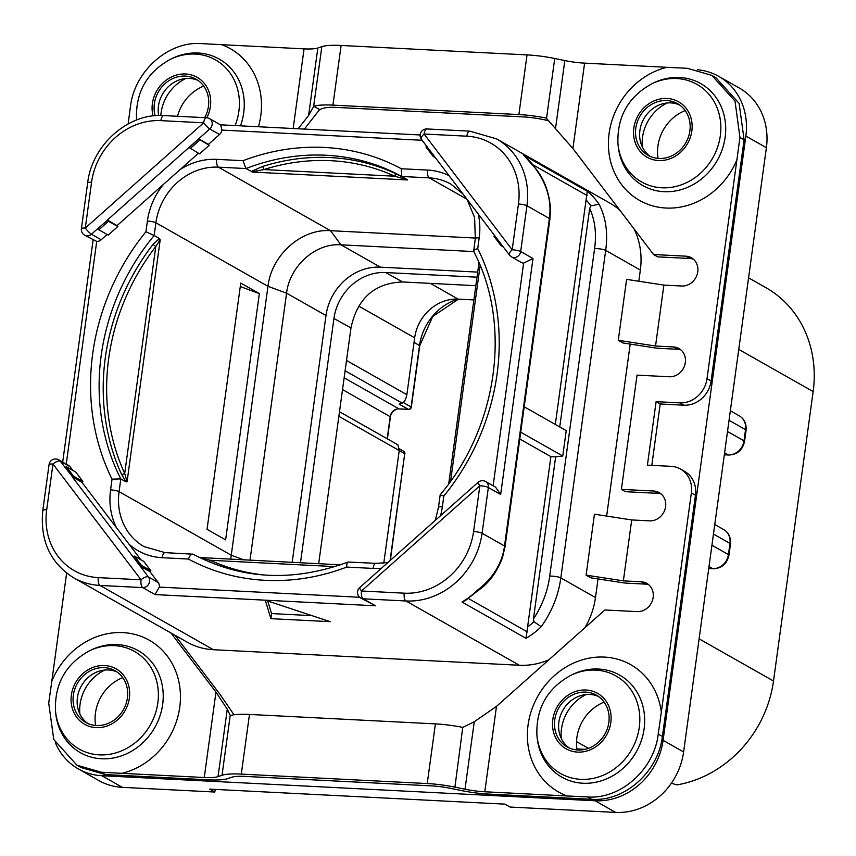 <?xml version="1.0" encoding="UTF-8"?>
<svg xmlns="http://www.w3.org/2000/svg" width="856" height="856" viewBox="0 0 856 856"><rect width="100%" height="100%" fill="white"/><g stroke="black" fill="none" stroke-linecap="round" stroke-linejoin="round"><path stroke-width="1.28" d="M718.719 76.355L739.242 87.986A65.184 58.133 119.5 0 1 766.388 147.714L745.854 136.072A65.184 58.133 -60.5 0 0 718.719 76.355A65.184 58.133 -60.5 0 0 697.458 69.743M745.854 136.072L663.09 740.322A65.184 58.133 -60.5 0 1 595.102 800.777L101.811 775.707A65.184 58.133 -60.5 0 1 78.356 768.934A65.184 58.133 -60.5 0 1 55.437 742.89M79.854 713.979A40.938 36.508 119.5 0 1 104.753 670.055M160.81 115.496A40.938 36.508 119.5 0 1 185.784 78.506M642.321 146.9A40.938 36.508 119.5 0 1 667.22 102.977M561.29 738.45A40.938 36.508 119.5 0 1 586.189 694.526M98.301 577.629L141.058 579.801L52.965 464.038L46.695 509.812A66.49 59.299 -60.5 0 0 98.301 577.629A6.516 2.696 92.9 0 0 99.992 585.429L213.401 649.715A73.006 65.11 119.5 0 1 187.132 642.139L73.734 577.853A73.006 65.11 -60.5 0 0 99.992 585.429L142.749 587.601A6.516 5.81 -60.5 0 0 148.762 583.963A6.516 5.81 -60.5 0 0 148.43 576.976L72.182 476.792L81.93 482.313L140.876 559.77M213.401 649.715L519.335 665.262A73.006 65.11 119.5 0 0 548.835 659.805M638.811 281.239L640.342 270.047L605.684 250.401A6.516 1.209 -172.2 0 0 594.567 248.689C596.664 233.688 595.038 220.26 589.677 208.404L590.875 205.879L599.061 204.22C605.888 217.552 608.092 232.95 605.684 250.401L560.819 577.907L595.476 597.552A73.006 65.11 119.5 0 1 584.841 627.79M595.476 597.552L598.034 578.934M606.637 516.082L630.198 344.091M466.841 136.19A6.516 2.696 -87.1 0 1 469.73 131.129L426.973 128.956A6.516 2.696 -87.1 0 0 424.084 134.018A6.516 2.75 142.7 0 0 421.462 139.421L509.555 255.174A6.516 2.75 142.7 0 1 512.177 249.77L518.447 204.006A66.49 59.299 -60.5 0 0 466.841 136.19L424.084 134.018L512.177 249.77A6.516 1.209 7.8 0 1 520.673 251.525L526.943 205.761A73.006 65.11 -60.5 0 0 496.544 138.865L609.943 203.15A73.006 65.11 119.5 0 1 619.862 210.244M634.007 228.83A73.006 65.11 119.5 0 1 640.342 270.047M691.359 492.938L661.324 712.16A73.167 65.249 -60.5 0 0 604.39 657.087A73.167 65.249 -60.5 0 0 530.057 715.177A73.167 65.249 -60.5 0 0 567.111 795.962L587.526 796.947C620.429 799.579 654.326 769.426 658.221 734.073L662.373 736.417L665.433 714.503L695.468 495.26L691.359 492.938A26.076 23.251 -60.5 0 0 680.499 469.045A26.076 23.251 -60.5 0 0 671.115 466.338L647.404 465.14L656.103 401.667L679.814 402.866A26.076 23.251 -60.5 0 0 707.013 378.684L739.948 137.441L735.004 101.072L711.775 75.36L715.894 77.703L739.124 103.405L744.099 139.796L711.111 381.016A26.076 23.251 119.5 0 1 683.923 405.198L660.201 403.989L651.801 465.354M685.881 256.179L689.979 258.501L657.665 256.864L653.567 254.532L685.881 256.179A15.322 13.664 119.5 0 1 691.391 257.763A15.322 13.664 119.5 0 1 697.03 274.904A15.322 13.664 119.5 0 1 681.793 286.011L663.882 285.101L655.536 346.027L673.447 346.948A15.322 13.664 119.5 0 1 678.958 348.531A15.322 13.664 119.5 0 1 684.597 365.662A15.322 13.664 119.5 0 1 669.36 376.768L637.046 375.131L621.392 489.375L625.501 491.708L657.815 493.345A15.322 13.664 119.5 0 1 661.164 493.976M689.979 258.501A15.322 13.664 119.5 0 1 693.328 259.133M663.882 285.101L626.613 279.366L618.267 340.292L623.008 342.978L654.348 347.804A10.433 1.926 -172.2 0 0 659.634 348.36L677.545 349.269A15.322 13.664 119.5 0 1 680.895 349.901M621.392 489.375L653.706 491.023A15.322 13.664 119.5 0 1 659.216 492.607A15.322 13.664 119.5 0 1 664.866 509.748A15.322 13.664 119.5 0 1 649.618 520.855L631.707 519.945L594.449 514.199L586.103 575.136L590.843 577.821L622.173 582.647A10.433 1.926 -172.2 0 0 627.469 583.203L645.381 584.113A15.322 13.664 119.5 0 1 648.73 584.734M662.373 736.417C658.435 771.759 624.538 801.912 591.667 799.29L488.894 794.101A36.508 6.741 -172.2 0 1 461.202 790.516L451.112 788.44A26.076 4.815 7.8 0 0 431.338 785.883L245.394 776.424A26.076 4.815 7.8 0 0 231.634 777.28L227.643 778.65A36.508 6.741 -172.2 0 1 208.372 779.837L105.481 774.584L81.127 767.565L76.997 765.232L101.34 772.23L121.937 773.332A73.167 65.249 -60.5 0 0 180.456 697.415A73.167 65.249 -60.5 0 0 122.954 632.616A73.167 65.249 -60.5 0 0 51.82 681.194L66.629 573.124M695.468 495.26A26.076 23.251 -60.5 0 0 684.607 471.378L680.499 469.045M233.998 714.792L220.067 694.43L175.073 635.302M215.188 789.414L214.824 792.035L122.333 787.338A65.184 58.133 119.5 0 1 98.879 780.576L78.356 768.934M766.388 147.714L683.612 751.953A65.184 58.133 119.5 0 1 615.625 812.408L510.09 807.048L504.965 804.137L209.699 789.136L214.824 792.035M577.04 749.952A40.938 36.508 119.5 0 1 604.143 702.134M658.071 158.403A40.938 36.508 119.5 0 1 685.175 110.585M177.524 116.277A40.938 36.508 119.5 0 1 203.739 86.114M95.605 725.471A40.938 36.508 119.5 0 1 122.708 677.663M748.561 277.825L765.917 287.67A113.42 101.147 119.5 0 1 813.147 391.577L773.503 681.012A113.42 101.147 119.5 0 1 676.882 784.899L671.372 783.229M576.88 748.914L585.14 749.332M458.035 299.119A52.152 46.502 -60.5 0 0 419.536 345.482L411.126 406.921A2.611 2.322 119.5 0 1 408.398 409.339L398.917 408.858A8.346 7.437 -60.5 0 0 390.218 416.594L387.18 438.754M408.943 409.296A2.611 1.081 -87.1 0 1 408.622 409.403A2.611 1.081 -87.1 0 1 408.398 409.339L399.164 404.107L402.127 403.09C404.267 402.331 405.84 399.538 406.868 394.691L414.657 337.82L358.91 306.213M390.347 560.348L404.728 453.637A2.611 2.322 -60.5 0 0 403.636 451.24L399.335 448.812M339.49 411.725L397.88 444.82L399.217 450.545L383.788 563.152M475.829 285.69L402.641 281.966C374.554 283.004 357.327 298.327 350.971 327.912L318.678 563.708M473.882 299.921L458.163 299.129A41.719 37.204 -60.5 0 0 414.657 337.82M476.995 277.184L385.607 272.54A49.541 44.18 119.5 0 0 333.936 318.486L300.477 562.788M477.691 272.112L380.374 267.158A52.152 46.502 -60.5 0 0 325.986 315.532L292.174 562.371M473.753 251.568L340.955 244.816C315.714 242.826 289.638 266.023 286.567 293.18L249.995 560.22M475.358 238.054L330.512 230.692C301.473 228.413 271.502 255.067 267.971 286.311L230.713 559.246M209.089 561.91A2.611 1.177 114.7 0 0 210.362 560.284L200.689 557.845A2.611 2.279 -62.2 0 1 200.251 557.898M188.47 559.043C189.914 555.287 191.466 553.672 193.124 554.207L165.08 552.644A6.516 2.696 92.9 0 0 162.18 557.705L188.47 559.043A222.282 198.228 -60.5 0 0 346.723 567.079C346.68 563.259 347.418 561.6 348.948 562.125M193.114 554.196C241.467 579.64 293.116 582.251 348.071 562.028L375.912 563.366A6.516 2.696 92.9 0 0 373.023 568.416A66.49 59.299 -60.5 0 0 381.498 568.223M435.287 520.384L438.475 507.319L440.187 494.779C498.064 426.641 511.995 323.825 473.646 251.354L475.305 238.46A6.516 1.209 7.8 0 1 479.189 237.893A66.49 59.299 -60.5 0 0 478.258 214.054M440.744 495.185L443.836 496.041A222.282 198.228 119.5 0 0 477.723 248.604C474.074 249.759 472.854 250.808 474.085 251.771M463.032 194.044L450.855 184.104A59.974 53.479 -60.5 0 0 429.284 177.877L401.774 176.475L407.435 179.942L252.606 172.077L245.95 168.557L218.441 167.155L330.512 230.692L340.955 244.816L380.374 267.158M407.435 179.942L394.798 176.218A2.611 1.177 -65.3 0 0 394.905 173.286L407.349 179.642M252.188 171.04L262.385 166.546A2.611 0.856 72.4 0 1 263.883 169.563L253.611 171.521L252.188 171.04L251.525 171.714M252.606 172.077L253.611 171.521M401.774 176.475L401.293 168.739A222.282 198.228 -60.5 0 0 243.04 160.693L245.95 168.557A215.766 192.418 -60.5 0 1 401.774 176.475M107.492 220.26L97.734 228.627L107.492 220.26L108.477 221.244L98.857 229.793L108.198 235.09L117.818 226.54L117.101 225.599L180.263 169.424M243.04 160.693L216.75 159.355A6.516 2.696 -87.1 0 0 218.441 167.155A59.974 53.479 -60.5 0 0 155.899 222.785L154.155 235.507L159.451 238.503L160.2 239.808L127.084 481.596L126.11 481.917L120.814 478.921L119.07 491.644A6.516 1.209 -172.2 0 0 110.574 489.889A66.49 59.299 -60.5 0 0 116.523 527.767M240.761 283.069L259.357 293.597L225.62 539.869L207.034 529.329L240.761 283.069M126.11 481.917L121.499 474.181A215.766 192.418 119.5 0 1 152.967 244.452L159.451 238.503M152.967 244.452L155.792 246.528L160.2 239.808M127.084 481.596L124.698 473.475A2.611 0.995 -24.6 0 1 121.499 474.181M154.155 235.507L145.937 231.741A222.282 198.228 119.5 0 0 112.04 479.167L120.814 478.921A215.766 192.418 119.5 0 1 154.155 235.507M149.907 571.637L150.87 570.781L141.529 565.495L140.159 566.116L149.907 571.637L158.178 582.508A6.516 5.81 119.5 0 1 159.302 587.088L359.648 597.263M150.87 570.781L143.712 561.386L134.371 556.09L133.001 556.71M81.93 482.313L82.893 481.457L75.735 472.063L66.404 466.766L65.024 467.387L60.337 461.224A6.516 5.81 -60.5 0 0 58.743 459.822L68.491 465.354A6.516 5.81 119.5 0 1 70.085 466.745L72.899 470.447M107.118 234.48L101.179 239.755A6.516 5.81 119.5 0 1 96.728 241.403L66.233 464.07M198.453 153.256L180.274 169.424A66.49 59.299 -60.5 0 1 216.75 159.355M422.104 140.266L221.897 130.091A6.516 5.81 119.5 0 1 219.553 134.488L208.436 144.375L209.153 145.317L199.534 153.866L189.219 147.585L198.688 138.843L189.069 147.393L107.353 220.067L117.101 225.599M523.626 263.102A6.516 5.81 119.5 0 1 521.272 262.428L511.524 256.896A6.516 5.81 -60.5 0 0 520.673 251.525L532.988 258.512L523.626 263.102L493.12 485.769M501.113 245.726L493.955 236.32L494.319 235.4L501.466 244.805L501.113 245.726L503.307 246.967M426.459 145.98L433.607 155.385M433.5 155.482L433.136 156.402L425.978 146.997L426.341 146.076M435.33 157.643L433.136 156.402M221.897 130.091L220.709 124.976L209.442 118.599A6.516 6.516 0 0 0 206.553 117.754L163.796 115.581C128.368 112.789 91.945 144.953 87.665 182.874L81.395 228.648A6.516 6.516 0 0 0 84.637 235.197A6.516 5.81 -60.5 0 0 91.432 234.234L97.734 228.627M206.553 117.754A6.516 2.696 -87.1 0 0 203.653 122.815L160.896 120.632A66.49 59.299 -60.5 0 0 91.56 182.307L85.29 228.071L203.653 122.815A6.516 1.049 48.4 0 0 209.795 128.967L198.688 138.843L208.436 144.375M198.827 139.036L209.153 145.317M190.203 148.57L199.812 140.02M81.395 228.648A6.516 1.209 -172.2 0 1 85.29 228.071A6.516 1.049 48.4 0 0 91.432 234.234L101.179 239.755M98.857 229.793L97.873 228.809M117.818 226.54L108.477 221.244M84.637 235.197L96.728 241.403M82.893 481.457L73.552 476.171L66.404 466.766M73.552 476.171L72.375 476.621L65.217 467.216M65.024 467.387L72.375 476.621M58.743 459.822A6.516 6.516 0 0 0 49.07 464.615A6.516 1.209 -172.2 0 1 52.965 464.038A6.516 2.75 -37.3 0 1 60.337 461.224L70.085 466.745M159.302 587.088L155.064 594.588L142.749 587.601A6.516 2.696 92.9 0 1 141.058 579.801A6.516 2.75 -37.3 0 1 148.43 576.976L158.178 582.508M140.352 565.944L133.194 556.539M141.529 565.495L134.371 556.09M360.836 598.13A6.516 5.81 -60.5 0 0 363.179 598.804A6.516 2.696 92.9 0 1 361.478 591.004L404.235 593.176A66.49 59.299 -60.5 0 0 473.582 531.512L479.852 485.737L361.478 591.004A6.516 1.049 -131.6 0 1 359.713 587.591A6.516 6.516 0 0 0 360.836 598.13L375.495 605.791L265.285 600.184L270.881 618.663L330.17 621.67L265.285 600.184L155.064 594.588M270.881 618.663L271.577 613.581L267.768 601.008M311.926 615.635L271.577 613.581M366.507 581.556L376.116 573.006M457.842 500.332L467.451 491.783M478.087 482.324A6.516 1.049 -131.6 0 0 479.852 485.737A6.516 1.209 7.8 0 1 488.348 487.492L500.664 494.479L495.603 487.182L485.63 481.521A6.516 6.516 0 0 0 478.087 482.324L359.713 587.591M518.447 204.006A6.516 1.209 7.8 0 1 526.943 205.761L549.381 218.483C551.81 201.032 547.016 184.179 535.021 167.915A73.006 65.11 -60.5 0 0 523.241 154.957L587.27 191.263A73.006 65.11 119.5 0 1 599.061 204.22M594.567 248.689L549.702 576.195A6.516 1.209 -172.2 0 1 560.819 577.907C558.465 595.337 551.917 611.612 541.174 626.742L533.93 621.649L533.427 619.038L555.64 456.879L550.9 456.644L526.033 638.33L461.994 602.025L465.065 600.784L477.498 590.993L477.134 590.437C493.045 578.249 502.172 563.43 504.516 545.989L549.381 218.483A6.516 1.209 7.8 0 1 549.916 219.061L505.051 546.577A6.516 1.209 7.8 0 0 504.516 545.989L482.078 533.267L488.348 487.492A6.516 5.81 -60.5 0 0 485.63 481.521M549.702 576.195C547.701 591.186 542.276 605.46 533.427 619.038M555.64 456.879L562.756 456.023L566.233 430.632L524.193 406.803M589.677 208.404L559.738 426.951M550.9 456.644L519.785 439M524.418 155.953L535.021 167.915M523.808 155.407L523.241 154.957M555.309 424.437L587.27 191.263M520.716 432.194L562.756 456.023M653.567 254.532L572.899 148.537L546.214 118.075A36.508 6.741 -172.2 0 0 518.875 114.565L332.93 105.117A36.508 6.741 -172.2 0 0 313.799 106.262L308.599 115.474L298.156 128.764M258.448 126.752A73.167 65.249 -60.5 0 0 221.747 44.683L201.149 43.592C168.407 41.045 134.51 71.198 130.454 106.465L128.143 123.917M221.747 44.683L304.073 48.867A26.076 4.815 -172.2 0 0 317.844 48.011L321.835 46.641A36.508 6.741 7.8 0 1 341.105 45.454L527.039 54.902A36.508 6.741 7.8 0 1 554.731 58.486L564.821 60.573A26.076 4.815 -172.2 0 0 584.595 63.13L666.931 67.314A73.167 65.249 -60.5 0 0 608.402 143.22A73.167 65.249 -60.5 0 0 665.904 208.029A73.167 65.249 -60.5 0 0 737.048 159.441M711.775 75.36L687.336 68.298L666.92 67.314M304.383 129.085L319.609 109.557L313.799 106.262M170.965 632.98L215.969 692.097L227.268 709.207L230.328 715.584A36.508 6.741 7.8 0 1 249.471 714.439L435.404 723.887A36.508 6.741 7.8 0 1 462.754 727.397L454.921 787.135L465.011 789.221L474.256 721.758L496.491 706.361L604.871 609.975L637.185 611.612A15.322 13.664 119.5 0 0 652.433 600.505A15.322 13.664 119.5 0 0 646.783 583.375A15.322 13.664 119.5 0 0 641.272 581.78L623.361 580.871L631.707 519.945M567.111 795.962L484.785 791.768A26.076 4.815 7.8 0 1 465.011 789.221M454.921 787.135A36.508 6.741 -172.2 0 0 427.23 783.55L241.296 774.102A36.508 6.741 -172.2 0 0 222.025 775.29L218.023 776.66A26.076 4.815 7.8 0 1 204.263 777.515L121.927 773.332M474.256 721.758L463.128 727.215M586.103 575.136L623.361 580.871M618.267 340.292L655.536 346.027M548.664 120.675L542.758 119.455A26.076 4.815 7.8 0 0 522.973 116.898L337.039 107.439A26.076 4.815 7.8 0 0 323.279 108.295L319.609 109.557M51.82 681.194L48.717 703.086L53.778 739.531L76.997 765.232M96.407 725.524A29.725 26.504 119.5 0 1 85.707 722.443A29.725 26.504 119.5 0 1 74.761 689.198A29.725 26.504 119.5 0 1 104.336 667.648A29.725 26.504 119.5 0 1 115.025 670.73A29.725 26.504 119.5 0 1 125.982 703.974A29.725 26.504 119.5 0 1 96.407 725.524M87.826 723.502A29.725 26.504 119.5 0 1 79.308 690.289A29.725 26.504 119.5 0 1 108.434 669.97A29.725 26.504 -60.5 0 1 117.026 671.992M158.66 115.528A29.725 26.504 -60.5 0 1 189.476 78.42A29.725 26.504 119.5 0 1 198.057 80.443M204.712 117.657A29.725 26.504 -60.5 0 0 196.056 79.18A29.725 26.504 -60.5 0 0 185.367 76.098A29.725 26.504 -60.5 0 0 155.139 115.731M666.803 100.569A29.725 26.504 119.5 0 1 677.492 103.651A29.725 26.504 119.5 0 1 688.449 136.896A29.725 26.504 119.5 0 1 658.874 158.456A29.725 26.504 119.5 0 1 648.174 155.364A29.725 26.504 119.5 0 1 637.228 122.119A29.725 26.504 119.5 0 1 666.803 100.569M650.293 156.434A29.725 26.504 -60.5 0 1 641.775 123.211A29.725 26.504 -60.5 0 1 670.911 102.891A29.725 26.504 119.5 0 1 679.493 104.913M656.103 401.667L660.201 403.989M658.221 734.073L661.324 712.171M569.261 747.984A29.725 26.504 119.5 0 1 560.744 714.76A29.725 26.504 119.5 0 1 589.88 694.441A29.725 26.504 -60.5 0 1 598.462 696.463M585.772 692.119A29.725 26.504 -60.5 0 0 556.197 713.669A29.725 26.504 -60.5 0 0 567.143 746.913A29.725 26.504 -60.5 0 0 577.843 750.006A29.725 26.504 -60.5 0 0 607.418 728.445A29.725 26.504 -60.5 0 0 596.461 695.2A29.725 26.504 -60.5 0 0 585.772 692.119M240.29 286.557L259.357 293.597M122.333 787.338L101.811 775.707M615.625 812.408L595.102 800.777M683.612 751.953L663.09 740.322M576.537 741.606L588.425 748.347M773.503 681.012L699.106 638.843M813.147 391.577L738.76 349.409M746.079 430.247A6.516 1.209 -172.2 0 0 745.544 429.669A15.119 13.482 119.5 0 0 739.252 415.813C744.271 418.809 746.55 423.624 746.079 430.247L744.549 441.418C742.569 450.117 737.316 454.654 728.777 455.028A6.516 2.696 -87.1 0 1 728.242 454.868L724.337 454.664M744.549 441.418A6.516 1.209 -172.2 0 0 744.014 440.84A15.119 13.482 119.5 0 1 728.242 454.868L724.593 452.792M729.045 420.317L745.544 429.669L744.014 440.84L727.514 431.488M730.489 543.988L728.959 555.159A6.516 1.209 -172.2 0 0 728.435 554.581L729.965 543.41A15.119 13.482 119.5 0 0 723.662 529.554C728.691 532.55 730.971 537.365 730.489 543.988A6.516 1.209 -172.2 0 0 729.965 543.41L713.465 534.058M728.959 555.159C726.99 563.858 721.736 568.395 713.198 568.769A6.516 2.696 -87.1 0 1 712.663 568.609A15.119 13.482 119.5 0 0 728.435 554.581L711.935 545.229M709.014 566.533L712.663 568.609L708.757 568.405M338.858 416.326L404.728 453.637L390.069 560.594M458.452 299.14L432.719 316.474L419.75 345.717L414.036 342.357M403.219 402.438L411.329 407.156L419.75 345.717M399.356 408.879A2.611 1.081 -87.1 0 1 399.131 408.922A2.611 1.081 -87.1 0 1 398.917 408.858L344.144 377.806M411.329 407.156A2.611 2.611 0 0 1 408.622 409.403L399.131 408.922C398.104 407.488 390.561 411.961 390.422 416.829L342.528 389.566M345.107 370.766L402.127 403.09M458.163 299.129L430.386 283.379M346.509 360.472L406.868 394.691M402.641 281.966L385.607 272.54M350.971 327.912L333.936 318.486M325.986 315.532L286.567 293.18L267.971 286.311L155.899 222.785A6.516 1.209 -172.2 0 0 147.403 221.03L145.937 231.741M243.971 559.92L231.141 555.17L119.07 491.644A59.974 53.479 -60.5 0 0 144.043 546.588L165.08 552.644M264.418 575.039A213.155 190.096 -60.5 0 1 210.362 560.284L334.899 566.619M346.723 567.079L373.023 568.416M440.551 515.708A66.49 59.299 -60.5 0 0 442.359 506.752L443.836 496.041M438.475 507.319A6.516 1.209 7.8 0 1 442.359 506.752M450.566 481.297L480.13 265.478M477.723 248.604L479.189 237.893M449.047 175.662A66.49 59.299 -60.5 0 0 427.583 170.077L401.293 168.739M467.002 199.255L429.284 177.877A6.516 2.696 -87.1 0 1 427.583 170.077M394.905 173.286A215.766 192.418 -60.5 0 0 262.385 166.546M394.798 176.218L263.883 169.563A213.155 190.096 -60.5 0 1 394.798 176.218M163.571 184.275A66.49 59.299 -60.5 0 0 147.403 221.03M159.237 240.461A2.611 1.487 62.1 0 1 159.045 238.706M155.792 246.528L124.698 473.475A213.155 190.096 119.5 0 1 155.792 246.528M126.378 480.334L125.789 481.521M112.04 479.167L110.574 489.889M128.946 544.095A66.49 59.299 -60.5 0 0 162.18 557.705M219.553 134.488L209.795 128.967A6.516 5.81 -60.5 0 0 209.442 118.599M375.495 605.791L363.179 598.804L405.937 600.976L519.335 665.262M500.664 494.479L532.988 258.512M509.93 255.505A6.516 5.81 -60.5 0 0 511.524 256.896A6.516 6.516 0 0 1 509.555 255.174M541.174 626.742A73.006 65.11 119.5 0 1 526.033 638.33M461.994 602.025A73.006 65.11 -60.5 0 0 477.134 590.437M404.235 593.176A6.516 2.696 92.9 0 0 405.937 600.976A73.006 65.11 -60.5 0 0 482.078 533.267A6.516 1.209 7.8 0 0 473.582 531.512M533.93 621.649A66.49 59.299 119.5 0 1 527.553 627.02M527.382 631.942L468.435 598.526M532.881 164.78L587.163 195.553M586.06 199.94A66.49 59.299 119.5 0 1 590.875 205.879M587.526 796.947L591.667 799.29M101.34 772.23L105.481 774.584M641.272 581.78L645.381 584.113M653.706 491.023L657.815 493.345M673.447 346.948L677.545 349.269M572.899 148.537L584.595 63.13M484.785 791.768L496.491 706.361M555.587 128.026L564.821 60.573M554.731 58.486L546.524 118.406M527.039 54.902L518.875 114.565M341.105 45.454L332.93 105.117M321.835 46.641L313.628 106.561M317.844 48.011L308.599 115.474M304.073 48.867L293.169 128.507M215.969 692.097L204.263 777.515M227.268 709.207L218.023 776.66M230.232 715.37L222.025 775.29M249.471 714.439L241.296 774.102M435.404 723.887L427.23 783.55M55.49 710.812L55.661 712.706A58.647 52.302 -60.5 0 0 101.5 758.769A58.647 52.302 -60.5 0 0 162.672 704.381A58.647 52.302 -60.5 0 0 117.144 644.568A58.647 52.302 -60.5 0 0 91.239 649.95L89.527 650.774C65.837 663.785 54.484 683.805 55.49 710.812A56.1 50.023 -60.5 0 0 99.339 754.864A56.1 50.023 -60.5 0 0 157.846 702.84A56.1 50.023 -60.5 0 0 114.297 645.627A56.1 50.023 -60.5 0 0 89.527 650.774M104.625 665.54A31.886 28.441 -60.5 0 0 71.369 695.115A31.886 28.441 -60.5 0 0 96.118 727.632A31.886 28.441 -60.5 0 0 129.374 698.057A31.886 28.441 -60.5 0 0 104.625 665.54M206.831 117.775A31.886 28.441 -60.5 0 0 185.656 73.991A31.886 28.441 -60.5 0 0 153.074 115.945M235.111 125.564A56.1 50.023 -60.5 0 0 195.339 54.078A56.1 50.023 -60.5 0 0 170.558 59.225C146.868 72.236 135.526 92.255 136.521 119.262A56.1 50.023 -60.5 0 0 136.596 120.022M240.493 125.832A58.647 52.302 -60.5 0 0 198.185 53.019A58.647 52.302 -60.5 0 0 172.281 58.401L170.558 59.225M46.695 509.812A6.516 1.209 -172.2 0 0 42.8 510.379C39.911 540.532 50.226 563.023 73.734 577.853M160.896 120.632A6.516 2.696 -87.1 0 1 163.796 115.581M91.56 182.307A6.516 1.209 -172.2 0 0 87.665 182.874M617.957 143.733L618.139 145.638A58.647 52.302 -60.5 0 0 663.978 191.691A58.647 52.302 -60.5 0 0 725.139 137.302A58.647 52.302 -60.5 0 0 679.621 77.489A58.647 52.302 -60.5 0 0 653.717 82.872L651.994 83.695C628.304 96.707 616.962 116.726 617.957 143.733A56.1 50.023 -60.5 0 0 661.806 187.785A56.1 50.023 -60.5 0 0 720.313 135.762A56.1 50.023 -60.5 0 0 676.775 78.549A56.1 50.023 -60.5 0 0 651.994 83.695M658.585 160.554A31.886 28.441 -60.5 0 0 691.841 130.979A31.886 28.441 -60.5 0 0 667.092 98.461A31.886 28.441 -60.5 0 0 633.836 128.036A31.886 28.441 -60.5 0 0 658.585 160.554M739.948 137.441L744.099 139.796M707.013 378.684L711.111 381.016M679.814 402.866L683.923 405.198M586.06 690.011A31.886 28.441 -60.5 0 0 552.805 719.586A31.886 28.441 -60.5 0 0 577.554 752.103A31.886 28.441 -60.5 0 0 610.81 722.528A31.886 28.441 -60.5 0 0 586.06 690.011M595.744 670.098A56.1 50.023 -60.5 0 0 570.963 675.245C547.273 688.256 535.92 708.276 536.926 735.283A56.1 50.023 -60.5 0 0 580.775 779.335A56.1 50.023 -60.5 0 0 639.282 727.311A56.1 50.023 -60.5 0 0 595.744 670.098M536.926 735.283L537.097 737.187A58.647 52.302 -60.5 0 0 582.936 783.24A58.647 52.302 -60.5 0 0 644.108 728.852A58.647 52.302 -60.5 0 0 598.59 669.039A58.647 52.302 -60.5 0 0 572.685 674.421L570.963 675.245M728.777 455.028L724.315 454.804M713.198 568.769L708.736 568.545M723.662 529.554L714.771 524.514M739.252 415.813L730.35 410.773M390.422 416.829L387.404 438.882M404.931 453.873A2.611 2.611 0 0 0 403.636 451.24M198.924 557.481L340.41 564.821M375.912 563.366L387.854 562.563M448.683 483.897L478.975 262.739M475.305 238.46L474.599 217.563L467.055 199.33M420.146 134.97L220.409 124.816M93.111 240.001L62.691 462.058M426.973 128.956A6.516 6.516 0 0 0 421.462 139.421M496.544 138.865L469.73 131.129M477.498 590.993C488.434 583.717 496.748 572.632 502.451 557.759L505.051 546.577M535.289 168.086C543.956 178.433 548.996 191.68 550.429 207.805L549.916 219.061M136.521 119.262L136.596 120.033M49.07 464.615L42.8 510.379"/></g></svg>
